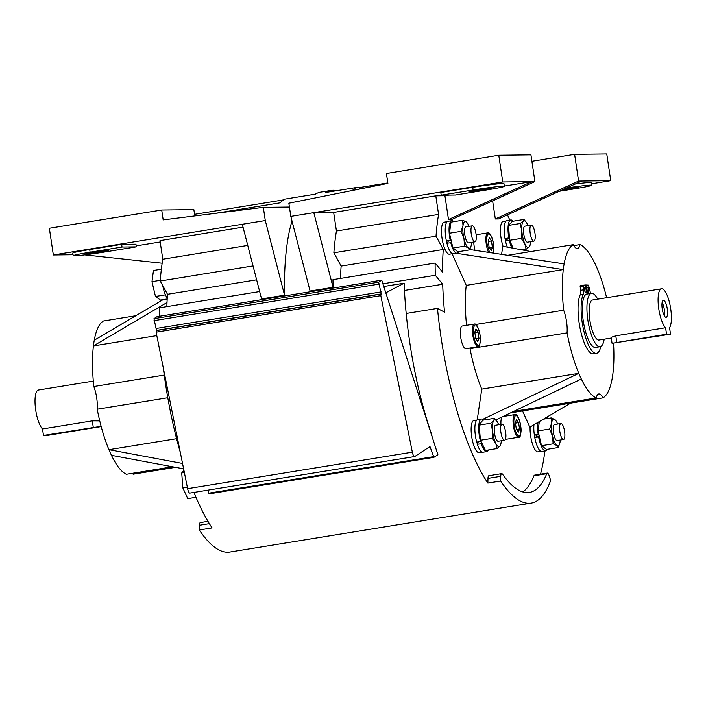 <?xml version="1.0" encoding="UTF-8"?>
<svg xmlns="http://www.w3.org/2000/svg" width="706" height="706" viewBox="0 0 706 706"><rect width="100%" height="100%" fill="white"/><g stroke="black" fill="none" stroke-linecap="round" stroke-linejoin="round"><path stroke-width="1.06" d="M547.062 417.008A170.34 49.517 -99.2 0 1 547.044 418.587M544.891 451.028A170.34 49.517 -99.2 0 1 540.505 474.194M500.642 481.024L500.748 476.312A5.41 1.571 -99.2 0 1 501.657 473.629A5.41 1.571 -99.2 0 1 502.566 474.247A159.53 46.375 80.8 0 0 529.447 492.417A159.53 46.375 80.8 0 0 546.726 473.717A5.41 1.571 -99.2 0 1 547.318 473.082A5.41 1.571 -99.2 0 1 549.153 475.738L550.662 480.433A170.34 49.517 -99.2 0 1 531.186 503.096A170.34 49.517 -99.2 0 1 500.642 481.024L487.872 483.098A170.34 49.517 -99.2 0 1 441.082 337.627A170.34 49.517 -99.2 0 1 437.473 308.39L406.188 313.473A170.34 49.517 80.8 0 0 409.798 342.71A170.34 49.517 80.8 0 0 431.657 434.552L432.107 436.732M163.333 368.073A170.34 49.517 80.8 0 0 165.292 382.431A170.34 49.517 80.8 0 0 180.374 452.696M193.947 492.417A170.34 49.517 80.8 0 0 212.091 527.903L199.321 529.977A170.34 49.517 80.8 0 0 229.865 552.039L531.186 503.096M162.751 285.63A16.22 4.713 80.8 0 0 167.243 298.038M167.79 397.743L97.199 409.206A18.382 5.348 80.8 0 0 96.687 397.857A18.382 5.348 80.8 0 0 93.81 386.526L164.242 375.089M503.087 246.341A16.22 4.713 -99.2 0 1 500.986 237.551A16.22 4.713 -99.2 0 1 503.157 221.481L506.131 220.996M505.09 238.557A16.22 4.713 80.8 0 0 505.593 241.02L507.42 239.113A8.79 2.55 -99.2 0 1 507.235 238.213M482.03 452.096L479.047 452.581A16.22 4.713 -99.2 0 1 471.687 436.626A16.22 4.713 -99.2 0 1 473.85 420.555L476.824 420.07M476.788 442.097A16.22 4.713 80.8 0 0 477.432 444.259L478.253 441.859M547.344 449.307A16.494 4.792 -99.2 0 1 545.703 450.896A16.494 4.792 -99.2 0 1 538.607 436.943L539.375 436.546L538.881 434.428L534.424 435.02A16.22 4.713 80.8 0 0 534.468 435.293A16.22 4.713 80.8 0 0 534.848 437.535L536.86 436.484A8.79 2.55 -99.2 0 1 536.648 435.275A8.79 2.55 -99.2 0 1 536.631 435.125L538.96 434.772M540.981 451.39L537.998 451.875A16.22 4.713 -99.2 0 1 530.638 435.92A16.22 4.713 -99.2 0 1 530.109 427.006M452.378 253.728L449.404 254.213A16.22 4.713 -99.2 0 1 442.035 238.257A16.22 4.713 -99.2 0 1 444.198 222.187L447.18 221.702M446.448 240.87A16.22 4.713 80.8 0 0 447.013 243.243L448.672 240.649A8.79 2.55 -99.2 0 1 448.637 240.517M518.654 437.243A11.49 3.345 -99.2 0 1 513.43 425.939A11.49 3.345 -99.2 0 1 514.965 414.554C515.23 414.493 518.072 413.089 520.649 425.762C521.558 430.81 521.028 434.384 519.042 436.484C516.439 434.437 514.842 430.889 514.268 425.833C513.333 420.785 513.862 417.211 515.848 415.11C518.46 417.158 520.048 420.705 520.622 425.762C520.851 435.081 520.19 438.911 518.654 437.243L506.52 439.211A11.49 3.345 -99.2 0 1 505.558 438.938M474.988 250.321A11.49 3.345 -99.2 0 1 474.15 246.226A11.49 3.345 -99.2 0 1 473.761 242.034M465.951 348.693A11.49 3.345 -99.2 0 1 460.727 337.397A11.49 3.345 -99.2 0 1 462.262 326.013L474.397 324.036A11.49 3.345 -99.2 0 0 472.861 335.421A11.49 3.345 -99.2 0 0 478.077 346.725L465.951 348.693M104.4 252.051A24.331 1.015 -8.5 0 1 74.271 255.863A24.331 1.015 -8.5 0 1 73.186 255.731A24.331 1.015 -8.5 0 1 90.112 252.219L122.041 247.029L136.337 246.862L104.4 252.051M108.106 250.374A11.49 0.477 -8.5 0 1 108.618 250.436A11.49 0.477 -8.5 0 1 98.999 252.351A11.49 0.477 -8.5 0 1 86.406 253.895A11.49 0.477 -8.5 0 1 85.894 253.833A11.49 0.477 -8.5 0 1 95.513 251.91A11.49 0.477 -8.5 0 1 108.106 250.374M380.808 295.655L412.339 452.167A5.41 1.571 80.8 0 0 414.634 456.561A5.41 1.571 80.8 0 0 414.828 456.482L429.963 446.554L433.908 457.329L437.905 454.735L381.725 280.158L378.672 282.171L381.214 293.899L156.494 330.408L156.097 332.164L380.808 295.655L381.214 293.899M207.776 490.167L209.223 493.829M511.779 247.965A16.494 4.792 -99.2 0 1 509.353 240.464L505.522 241.09A16.494 4.792 80.8 0 0 507.34 247.135M510.773 219.972L506.943 220.59A16.494 4.792 80.8 0 0 504.746 236.925A16.494 4.792 80.8 0 0 505.011 238.575L508.841 237.948A16.494 4.792 -99.2 0 1 508.576 236.307A16.494 4.792 -99.2 0 1 510.773 219.972A16.494 4.792 -99.2 0 1 513.059 221.216M477.38 444.392A16.494 4.792 80.8 0 0 482.922 452.228L486.752 451.602A16.494 4.792 -99.2 0 1 481.21 443.774L477.432 444.259M488.411 449.96A16.494 4.792 -99.2 0 1 486.752 451.602M481.466 419.046L477.635 419.664A16.494 4.792 80.8 0 0 475.438 436.008A16.494 4.792 80.8 0 0 476.7 442.106L480.53 441.488A16.494 4.792 -99.2 0 1 479.268 435.381A16.494 4.792 -99.2 0 1 481.466 419.046A16.494 4.792 -99.2 0 1 483.557 420.07M564.588 188.846A11.49 0.477 -8.5 0 1 578.488 187.099A11.49 0.477 -8.5 0 1 578.999 187.161A11.49 0.477 -8.5 0 1 573.228 188.449A11.49 0.477 -8.5 0 1 561.72 190.161M491.147 188.149A11.49 0.477 -8.5 0 1 491.658 188.211A11.49 0.477 -8.5 0 1 482.03 190.126A11.49 0.477 -8.5 0 1 469.437 191.67A11.49 0.477 -8.5 0 1 468.925 191.608A11.49 0.477 -8.5 0 1 478.553 189.693A11.49 0.477 -8.5 0 1 491.147 188.149M579.132 322.898A31.443 9.143 80.8 0 0 593.411 353.83L596.473 353.327A31.443 9.143 -99.2 0 1 582.194 322.404A31.443 9.143 -99.2 0 1 583.165 294.517L580.094 295.02A31.443 9.143 80.8 0 0 579.132 322.898M600.824 346.487A31.443 9.143 -99.2 0 1 596.473 353.327M446.951 243.341A16.494 4.792 80.8 0 0 453.278 253.86L457.109 253.233A16.494 4.792 -99.2 0 1 450.781 242.714L447.013 243.243M458.741 251.645A16.494 4.792 -99.2 0 1 457.109 253.233M451.822 220.678L447.992 221.296A16.494 4.792 80.8 0 0 445.786 237.631A16.494 4.792 80.8 0 0 446.368 240.887L450.207 240.261A16.494 4.792 -99.2 0 1 449.616 237.013A16.494 4.792 -99.2 0 1 451.822 220.678A16.494 4.792 -99.2 0 1 453.87 221.666M604.186 339.207A27.04 7.863 -99.2 0 1 600.135 346.708L595.537 347.458A27.04 7.863 -99.2 0 1 583.262 320.868A27.04 7.863 -99.2 0 1 586.862 294.084L591.46 293.334A27.04 7.863 -99.2 0 1 597.682 299.176M600.135 346.708A27.04 7.863 -99.2 0 1 587.86 320.118A27.04 7.863 -99.2 0 1 591.46 293.334M584.506 289.831A2.7 0.785 -99.2 0 1 584.868 287.148A2.7 0.785 -99.2 0 1 586.095 289.804A2.7 0.785 -99.2 0 1 585.733 292.487A2.7 0.785 -99.2 0 1 584.506 289.831M587.048 289.795A2.7 0.785 -99.2 0 1 587.41 287.121A2.7 0.785 -99.2 0 1 588.636 289.778A2.7 0.785 -99.2 0 1 588.274 292.46A2.7 0.785 -99.2 0 1 587.048 289.795M530.585 241.673A13.52 3.927 -99.2 0 1 530.065 245.185A13.52 3.927 -99.2 0 1 529.147 247.056A13.52 3.927 -99.2 0 1 524.796 243.667A13.52 3.927 -99.2 0 1 521.831 230.783A13.52 3.927 -99.2 0 1 523.225 221.287A13.52 3.927 -99.2 0 1 526.385 222.496A13.52 3.927 -99.2 0 1 527.576 224.676A13.52 3.927 -99.2 0 1 527.982 225.664M501.278 440.756A13.52 3.927 -99.2 0 1 500.766 444.268A13.52 3.927 -99.2 0 1 500.024 445.91A13.52 3.927 -99.2 0 1 495.736 443.271A13.52 3.927 -99.2 0 1 492.585 430.616A13.52 3.927 -99.2 0 1 493.732 420.591A13.52 3.927 -99.2 0 1 497.077 421.57A13.52 3.927 -99.2 0 1 498.021 423.229A13.52 3.927 -99.2 0 1 498.683 424.738M560.237 440.05A13.52 3.927 -99.2 0 1 560.07 441.815A13.52 3.927 -99.2 0 1 559.717 443.562A13.52 3.927 -99.2 0 1 557.828 445.901A13.52 3.927 -99.2 0 1 556.796 445.512A13.52 3.927 -99.2 0 1 552.56 436.237A13.52 3.927 -99.2 0 1 551.589 423.273A13.52 3.927 -99.2 0 1 554.863 419.576A13.52 3.927 -99.2 0 1 556.028 420.864A13.52 3.927 -99.2 0 1 557.634 424.032M558.164 447.551L556.796 445.512L553.151 443.836L541.52 445.724L546.532 449.44L558.164 447.551L559.717 443.562M471.634 242.379A13.52 3.927 -99.2 0 1 471.467 244.152A13.52 3.927 -99.2 0 1 471.114 245.891A13.52 3.927 -99.2 0 1 469.225 248.238A13.52 3.927 -99.2 0 1 468.193 247.841A13.52 3.927 -99.2 0 1 463.957 238.575A13.52 3.927 -99.2 0 1 462.995 225.611A13.52 3.927 -99.2 0 1 466.269 221.913A13.52 3.927 -99.2 0 1 467.425 223.202A13.52 3.927 -99.2 0 1 469.031 226.37M471.114 245.891L469.561 249.889L468.193 247.841L464.548 246.173L463.957 238.575L461.08 231.347L449.457 233.236L450.957 239.669L450.207 240.261M93.298 381.108L38.424 390.021A20.28 5.895 80.8 0 0 35.715 410.115A20.28 5.895 80.8 0 0 42.51 428.957L92.309 420.864L99.74 420.891M611.272 338.05L599.05 340.036A20.28 5.895 -99.2 0 1 589.845 320.092A20.28 5.895 -99.2 0 1 592.546 300.006L661.496 288.807A20.28 5.895 -99.2 0 1 670.7 308.751A20.28 5.895 -99.2 0 1 669.553 327.69L670.523 334.176L612.058 343.292L666.552 334.229L670.523 334.176M611.564 337.989C610.672 337.565 612.084 336.85 615.791 335.827L665.582 327.734A20.28 5.895 -99.2 0 1 658.786 308.893A20.28 5.895 -99.2 0 1 661.496 288.807M101.187 426.583L47.452 435.399L43.481 435.443L101.117 426.318M534.945 233.112A8.11 2.356 -99.2 0 1 533.868 241.143A8.11 2.356 -99.2 0 1 530.188 233.165A8.11 2.356 -99.2 0 1 531.265 225.135A8.11 2.356 -99.2 0 1 534.945 233.112M533.868 241.143L527.488 242.184A8.11 2.356 -99.2 0 1 523.799 234.207A8.11 2.356 -99.2 0 1 524.885 226.167L531.265 225.135M505.646 432.187A8.11 2.356 -99.2 0 1 504.561 440.217A8.11 2.356 -99.2 0 1 500.881 432.24A8.11 2.356 -99.2 0 1 501.957 424.209A8.11 2.356 -99.2 0 1 505.646 432.187M504.561 440.217L498.18 441.259A8.11 2.356 -99.2 0 1 494.5 433.281A8.11 2.356 -99.2 0 1 495.577 425.241L501.957 424.209M564.597 431.481A8.11 2.356 -99.2 0 1 563.512 439.511A8.11 2.356 -99.2 0 1 559.832 431.534A8.11 2.356 -99.2 0 1 560.917 423.503A8.11 2.356 -99.2 0 1 564.597 431.481M563.512 439.511L557.131 440.553A8.11 2.356 -99.2 0 1 553.451 432.575A8.11 2.356 -99.2 0 1 554.528 424.535L560.917 423.503M475.994 233.81A8.11 2.356 -99.2 0 1 474.917 241.849A8.11 2.356 -99.2 0 1 471.237 233.871A8.11 2.356 -99.2 0 1 472.314 225.832A8.11 2.356 -99.2 0 1 475.994 233.81M474.917 241.849L468.528 242.882A8.11 2.356 -99.2 0 1 464.848 234.904A8.11 2.356 -99.2 0 1 465.934 226.873L472.314 225.832M662.219 308.849A8.587 2.497 -99.2 0 1 662.96 300.544A8.587 2.497 -99.2 0 1 667.267 308.796A8.587 2.497 -99.2 0 1 665.67 317.241A8.587 2.497 -99.2 0 1 662.219 308.849M664.09 315.335A7.034 2.047 80.8 0 0 664.258 309.21A7.034 2.047 80.8 0 0 662.06 302.856M534.424 435.02L536.631 435.125M536.86 436.484L539.26 436.043M665.582 327.734L666.552 334.229M507.42 239.113L509.476 238.663M42.51 428.957L43.481 435.443M450.957 239.669L451.434 241.69L450.781 242.714M451.055 240.093L450.26 240.216M538.607 436.943L534.848 437.535M479.153 425.127L490.776 423.238L493.732 420.591L494.403 418.314L482.772 420.202L479.153 425.127L480.53 441.488M480.839 440.968L481.624 442.583L481.21 443.774M509.405 237.737L509.591 240.314L521.213 238.425L521.831 230.783L520.172 223.511L523.225 221.287L523.993 219.442L512.371 221.331L508.541 225.399L509.405 237.737L508.841 237.948M449.457 233.236L450.993 222.134L462.624 220.237L466.269 221.913L467.425 223.202M462.624 220.237L462.995 225.611L461.08 231.347M539.349 421.561L538.051 430.898L549.683 429.01L551.589 423.273L551.218 417.908L554.863 419.576L556.028 420.864M549.683 429.01L552.56 436.237L553.151 443.836M500.766 444.268L500.024 445.91L497.077 448.557L495.736 443.271L492.117 438.364L480.486 440.253M494.403 418.314L497.077 421.57M490.776 423.238L492.585 430.616L492.117 438.364M521.213 238.425L524.796 243.667L526.094 249.28L522.193 249.915M529.915 245.211L529.147 247.056L526.094 249.28M523.993 219.442L526.385 222.496M451.434 241.69L452.925 248.062L464.548 246.173M452.925 248.062L457.929 251.777L469.561 249.889M551.218 417.908L543.391 419.179M538.051 430.898L538.881 434.428M539.375 436.546L541.52 445.724M481.624 442.583L485.446 450.446L497.077 448.557M509.591 240.314L513.138 248.221M520.172 223.511L508.541 225.399M477.812 341.58L475.72 338.448L474.785 332.147L475.932 328.978L478.024 332.111L478.968 338.412L477.812 341.58M474.856 332.623L478.024 332.111M476.02 338.889L478.968 338.412M491.235 250.418L489.143 247.285L488.199 240.984L489.355 237.816L491.447 240.949L492.382 247.25L491.235 250.418M488.27 241.461L491.447 240.949M489.435 247.727L492.382 247.25M518.389 432.098L516.298 428.966L515.354 422.665L516.501 419.496L518.592 422.629L519.537 428.93L518.389 432.098M515.424 423.141L518.592 422.629M516.589 429.407L519.537 428.93M538.175 434.393A16.494 4.792 -99.2 0 1 538.051 422.32M587.383 293.996L586.095 284.977L588.477 285.127L589.695 289.769A6.16 1.791 -99.2 0 0 590.807 293.44M583.262 285.189L580.208 285.683L580.394 290.342L583.456 289.848L583.271 285.189L585.618 284.977L587.03 294.058M583.271 285.189L580.208 285.683M583.456 289.848A6.16 1.791 -99.2 0 1 583.165 294.517M156.494 330.408L153.961 318.671L157.014 316.667L381.725 280.158M183.948 470.434L181.724 472.941L182.836 487.908L187.734 498.621L195.977 497.28M161.365 269.207L153.476 270.486L151.975 281.676L155.47 296.467L160.474 300.076L167.181 298.982M534.777 437.57A16.494 4.792 80.8 0 0 541.873 451.522L545.703 450.896M533.965 424.73A16.494 4.792 80.8 0 0 534.345 435.02M580.394 290.342A6.16 1.791 -99.2 0 1 580.094 295.02M586.095 284.977L585.627 285.047M473.144 189.993L441.215 195.183L455.502 195.015L487.44 189.826A24.331 1.015 -8.5 0 0 504.358 186.313L503.96 183.639A24.331 1.015 -8.5 0 0 472.746 187.319L473.144 189.993A24.331 1.015 -8.5 0 1 504.358 186.313M566.415 188.017A24.331 1.015 -8.5 0 1 591.699 185.263A24.331 1.015 -8.5 0 1 574.781 188.776L559.196 191.308M190.108 492.991A5.41 1.571 -99.2 0 1 189.914 493.07A5.41 1.571 -99.2 0 1 187.619 488.667L156.097 332.164M184.372 472.508L181.724 472.941M187.319 487.184L182.836 487.908M155.47 296.467L165.442 294.852M160.28 280.326L151.975 281.676M513.747 411.351L596.226 397.955A18.382 5.348 -99.2 0 1 598.767 393.957A18.382 5.348 -99.2 0 1 602.959 397.875L510.535 412.886M613.523 343.248A78.41 22.795 -99.2 0 1 612.993 372.945A78.41 22.795 -99.2 0 1 612.155 378.628A78.41 22.795 -99.2 0 1 602.959 397.875M573.828 245.591L580.05 244.576A78.41 22.795 -99.2 0 1 594.955 263.532A78.41 22.795 -99.2 0 1 597.488 269.18A78.41 22.795 -99.2 0 1 606.622 297.72M580.05 244.576A18.382 5.348 -99.2 0 1 577.508 248.574A18.382 5.348 -99.2 0 1 573.316 244.655L507.738 255.316M475.862 324.46L563.662 310.199A78.41 22.795 -99.2 0 1 563.282 269.595A78.41 22.795 -99.2 0 1 564.12 263.903A78.41 22.795 -99.2 0 1 573.316 244.655M563.662 310.199A18.382 5.348 -99.2 0 1 567.05 332.879L470.019 348.64A18.382 5.348 80.8 0 0 470.064 348.023M596.226 397.955A78.41 22.795 -99.2 0 1 581.32 378.998A78.41 22.795 -99.2 0 1 578.788 373.35A78.41 22.795 -99.2 0 1 567.05 332.879M534.927 181.583L531.75 181.619L448.486 219.557L451.663 219.522L534.927 181.583L530.93 154.861L498.771 155.249L386.42 173.499L387.894 183.383L288.851 203.204L290.819 216.398L313.799 212.665L333.656 212.427L336.435 231.012A170.34 49.517 80.8 0 0 333.867 252.801L341.13 266.091A147.881 42.987 80.8 0 0 340.495 278.429M504.322 186.075L531.75 181.619L502.769 181.971L498.771 155.249M502.769 181.971L313.799 212.665L333.055 287.316L310.075 291.048L290.819 216.398M472.746 187.319L440.809 192.509L441.215 195.183M591.699 185.263L591.301 182.598A24.331 1.015 171.5 0 0 575.143 184.045M531.892 161.277L574.605 154.34L606.763 153.961L610.752 180.674L591.487 183.807M574.605 154.34L578.593 181.063L610.752 180.674M175.494 467.319L133.107 474.203A18.382 5.348 80.8 0 0 132.587 473.276M97.199 409.206A78.41 22.795 80.8 0 0 108.927 449.678A78.41 22.795 80.8 0 0 111.46 455.326A78.41 22.795 80.8 0 0 126.365 474.282L172.591 466.772M135.808 315.732L103.455 320.992A78.41 22.795 80.8 0 0 94.26 340.23A78.41 22.795 80.8 0 0 93.421 345.922A78.41 22.795 80.8 0 0 93.81 386.526M122.041 247.029L121.644 244.355L135.94 244.188L136.337 246.862M121.644 244.355L89.715 249.545A24.331 1.015 171.5 0 0 72.789 253.057L73.186 255.731M265.288 220.546L242.299 224.279L261.555 298.929L284.544 295.196L265.288 220.546L263.312 207.352L289.425 207.043M194.803 215.93L193.859 209.62L161.7 210.009L163.183 219.893L263.312 207.352M161.7 210.009L49.349 228.259L53.338 254.981L242.299 224.279M73.045 254.742L53.338 254.981M352.409 190.488A170.34 49.517 -99.2 0 1 356.177 187.531L325.537 192.509A170.34 49.517 -99.2 0 1 330.999 190.461L320.789 192.12A170.34 49.517 80.8 0 0 315.317 194.168L284.677 199.145A170.34 49.517 80.8 0 0 280.211 202.807L214.915 213.415M292.002 220.978A170.34 49.517 80.8 0 0 284.544 295.196M448.486 219.557L444.93 195.721L435.796 195.836L438.576 214.421A170.34 49.517 80.8 0 0 436.017 236.21L443.28 249.5A147.881 42.987 80.8 0 0 442.494 272.022L435.108 263.056L332.967 279.647A170.34 49.517 80.8 0 0 333.055 287.316M356.177 187.531L359.804 187.487L360.06 188.961M330.999 190.461A170.34 49.517 -99.2 0 1 336.841 190.673M500.942 424.368A11.49 3.345 -99.2 0 1 502.195 416.884M495.841 419.92L581.32 378.998M482.701 419.355L578.788 373.35L481.757 389.112A78.41 22.795 -99.2 0 1 470.019 348.64M477.238 419.796L481.757 389.112M456.526 253.33L563.282 269.595L466.242 285.356L452.087 253.772M466.56 325.316A78.41 22.795 -99.2 0 1 466.242 285.356M469.737 249.527L564.12 263.903M501.587 254.372L502.778 246.279L530.921 251.548M522.537 410.936L529.818 427.174L570.607 403.126M387.823 182.933L359.804 187.487M444.93 195.721L448.831 195.094M435.796 195.836L333.656 212.427M438.576 214.421L336.435 231.012M436.017 236.21L333.867 252.801M443.28 249.5L341.13 266.091M382.899 283.794L435.32 275.278L442.697 284.244L404.459 290.457M442.697 284.244A147.881 42.987 80.8 0 0 444.542 312.167L437.473 308.39M487.872 483.098L487.978 478.386A5.41 1.571 -99.2 0 1 488.887 475.703L501.657 473.629M522.819 491.914A159.53 46.375 80.8 0 0 533.957 475.791A5.41 1.571 -99.2 0 1 534.548 475.156L547.318 473.082M509.811 220.122A170.34 49.517 80.8 0 0 507.455 214.88M581.77 181.018L498.515 218.957L495.338 218.992L492.62 200.857M578.593 181.063L495.338 218.992M406.188 313.473A170.34 49.517 -99.2 0 1 404.132 283.185L383.764 286.495M404.132 283.185L385.803 292.831M163.095 299.644L94.26 340.23M167.004 302.539L93.421 345.922L156.794 335.624M182.545 463.463L108.927 449.678L176.588 438.691M183.631 468.837L111.46 455.326M194.565 214.333L283.565 199.877M259.658 291.56L159.327 307.86A170.34 49.517 -99.2 0 0 159.432 316.27M256.631 279.823L167.49 294.305L160.227 281.014L253.048 265.933M166.854 306.633A147.881 42.987 -99.2 0 1 167.49 294.305M247.753 245.423L162.786 259.226L160.006 240.64L243.04 227.147M160.227 281.014A170.34 49.517 -99.2 0 1 162.786 259.226M136.187 245.882L160.209 241.981M84.676 254.884L162.159 263.223M207.979 521.337L200.336 522.581A5.41 1.571 80.8 0 0 199.427 525.264L199.321 529.977M435.108 263.056A170.34 49.517 80.8 0 0 435.32 275.278M489.593 252.545L487.114 244.152C486.178 239.105 486.708 235.53 488.693 233.43C491.305 235.469 492.894 239.025 493.468 244.073L493.344 253.119M488.517 252.386A11.49 3.345 -99.2 0 1 486.284 244.258A11.49 3.345 -99.2 0 1 487.811 232.874C488.075 232.812 490.917 231.409 493.503 244.082L493.432 253.136M473.7 335.315C472.764 330.267 473.285 326.693 475.279 324.592C477.883 326.64 479.471 330.187 480.054 335.244C480.989 340.292 480.459 343.866 478.474 345.966C475.862 343.919 474.273 340.371 473.7 335.315M615.791 335.827L616.762 342.313M92.309 420.864L93.271 427.359M380.905 294.102L156.185 330.611M156.476 328.422L381.187 291.913M430.422 447.216L428.445 447.542M583.068 286.354L580.005 286.848M153.961 318.671L378.672 282.171M378.69 284.156L153.979 320.656M208.747 493.176L433.466 456.667M412.339 452.167L187.619 488.667M90.112 252.219L89.715 249.545M500.748 476.312L487.978 478.386M533.957 475.791L546.726 473.717M209.364 523.649L199.427 525.264M478.077 346.725C479.612 348.393 480.283 344.563 480.08 335.244C477.503 322.571 474.653 323.975 474.397 324.036M433.925 457.329L209.205 493.838M612.058 343.292L611.246 337.856M530.065 245.185L529.862 245.909M189.914 493.07L414.634 456.561M476.126 234.771L487.811 232.874M502.981 416.505L514.965 414.554"/></g></svg>
